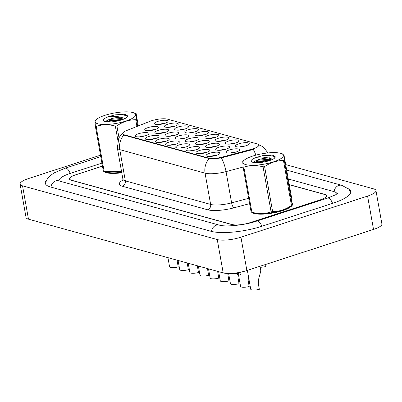 <?xml version="1.0" encoding="UTF-8"?>
<svg xmlns="http://www.w3.org/2000/svg" width="402" height="402" viewBox="0 0 402 402"><rect width="100%" height="100%" fill="white"/><g stroke="black" fill="none" stroke-linecap="round" stroke-linejoin="round"><path stroke-width="0.6" d="M145.579 135.705A7.01 1.804 169.9 0 1 135.464 136.384A7.01 1.804 169.9 0 1 138.484 133.75A7.01 1.804 169.9 0 1 146.087 132.575A7.01 1.804 169.9 0 1 148.765 134.017A7.01 1.804 169.9 0 1 145.579 135.705M145.011 135.881A4.382 1.126 -10.1 0 0 140.258 136.615A4.382 1.126 -10.1 0 0 139.635 136.841M176.006 144.102A7.01 1.804 169.9 0 1 165.89 144.78A7.01 1.804 169.9 0 1 168.91 142.142A7.01 1.804 169.9 0 1 176.513 140.971A7.01 1.804 169.9 0 1 179.191 142.408A7.01 1.804 169.9 0 1 176.006 144.102M175.438 144.278A4.382 1.126 -10.1 0 0 170.684 145.011A4.382 1.126 -10.1 0 0 170.061 145.238M186.151 146.901A7.01 1.804 169.9 0 1 176.031 147.579A7.01 1.804 169.9 0 1 179.051 144.941A7.01 1.804 169.9 0 1 186.654 143.77A7.01 1.804 169.9 0 1 189.337 145.207A7.01 1.804 169.9 0 1 186.151 146.901M185.578 147.077A4.382 1.126 -10.1 0 0 180.825 147.81A4.382 1.126 -10.1 0 0 180.202 148.036M196.292 149.7A7.01 1.804 169.9 0 1 186.176 150.378A7.01 1.804 169.9 0 1 189.191 147.74A7.01 1.804 169.9 0 1 196.794 146.569A7.01 1.804 169.9 0 1 199.477 148.006A7.01 1.804 169.9 0 1 196.292 149.7M195.724 149.876A4.382 1.126 -10.1 0 0 190.97 150.609A4.382 1.126 -10.1 0 0 190.342 150.835M165.865 141.303A7.01 1.804 169.9 0 1 155.75 141.981A7.01 1.804 169.9 0 1 158.765 139.343A7.01 1.804 169.9 0 1 166.368 138.172A7.01 1.804 169.9 0 1 169.051 139.61A7.01 1.804 169.9 0 1 165.865 141.303M165.297 141.479A4.382 1.126 -10.1 0 0 160.544 142.213A4.382 1.126 -10.1 0 0 159.916 142.439M155.725 138.504A7.01 1.804 169.9 0 1 145.609 139.182A7.01 1.804 169.9 0 1 148.624 136.544A7.01 1.804 169.9 0 1 156.227 135.373A7.01 1.804 169.9 0 1 158.911 136.816A7.01 1.804 169.9 0 1 155.725 138.504M155.157 138.68A4.382 1.126 -10.1 0 0 150.403 139.414A4.382 1.126 -10.1 0 0 149.775 139.64M206.432 152.499A7.01 1.804 169.9 0 1 196.317 153.177A7.01 1.804 169.9 0 1 199.332 150.539A7.01 1.804 169.9 0 1 206.94 149.368A7.01 1.804 169.9 0 1 209.618 150.805A7.01 1.804 169.9 0 1 206.432 152.499M205.864 152.675A4.382 1.126 -10.1 0 0 201.111 153.408A4.382 1.126 -10.1 0 0 200.482 153.634M216.572 155.298A7.01 1.804 169.9 0 1 206.457 155.976A7.01 1.804 169.9 0 1 209.477 153.338A7.01 1.804 169.9 0 1 217.08 152.162A7.01 1.804 169.9 0 1 219.758 153.604A7.01 1.804 169.9 0 1 216.572 155.298M216.005 155.473A4.382 1.126 -10.1 0 0 211.251 156.207A4.382 1.126 -10.1 0 0 210.628 156.428M155.177 129.55A7.01 1.804 169.9 0 1 145.062 130.223A7.01 1.804 169.9 0 1 148.077 127.59A7.01 1.804 169.9 0 1 155.68 126.414A7.01 1.804 169.9 0 1 158.363 127.856A7.01 1.804 169.9 0 1 155.177 129.55M154.609 129.72A4.382 1.126 -10.1 0 0 149.851 130.454A4.382 1.126 -10.1 0 0 149.227 130.68M165.317 132.348A7.01 1.804 169.9 0 1 155.202 133.022A7.01 1.804 169.9 0 1 158.217 130.389A7.01 1.804 169.9 0 1 165.82 129.213A7.01 1.804 169.9 0 1 168.503 130.655A7.01 1.804 169.9 0 1 165.317 132.348M164.75 132.519A4.382 1.126 -10.1 0 0 159.996 133.253A4.382 1.126 -10.1 0 0 159.368 133.479M195.744 140.74A7.01 1.804 169.9 0 1 185.629 141.419A7.01 1.804 169.9 0 1 188.644 138.785A7.01 1.804 169.9 0 1 196.246 137.61A7.01 1.804 169.9 0 1 198.93 139.052A7.01 1.804 169.9 0 1 195.744 140.74M195.176 140.916A4.382 1.126 -10.1 0 0 190.422 141.65A4.382 1.126 -10.1 0 0 189.794 141.876M175.458 135.142A7.01 1.804 169.9 0 1 165.343 135.821A7.01 1.804 169.9 0 1 168.363 133.188A7.01 1.804 169.9 0 1 175.965 132.012A7.01 1.804 169.9 0 1 178.644 133.454A7.01 1.804 169.9 0 1 175.458 135.142M174.89 135.318A4.382 1.126 -10.1 0 0 170.136 136.052A4.382 1.126 -10.1 0 0 169.508 136.278M185.598 137.941A7.01 1.804 169.9 0 1 175.483 138.62A7.01 1.804 169.9 0 1 178.503 135.987A7.01 1.804 169.9 0 1 186.106 134.811A7.01 1.804 169.9 0 1 188.784 136.253A7.01 1.804 169.9 0 1 185.598 137.941M185.031 138.117A4.382 1.126 -10.1 0 0 180.277 138.851A4.382 1.126 -10.1 0 0 179.654 139.077M226.17 149.137A7.01 1.804 169.9 0 1 216.05 149.815A7.01 1.804 169.9 0 1 219.07 147.177A7.01 1.804 169.9 0 1 226.673 146.006A7.01 1.804 169.9 0 1 229.351 147.444A7.01 1.804 169.9 0 1 226.17 149.137M225.597 149.313A4.382 1.126 -10.1 0 0 220.844 150.047A4.382 1.126 -10.1 0 0 220.221 150.273M216.025 146.338A7.01 1.804 169.9 0 1 205.909 147.016A7.01 1.804 169.9 0 1 208.929 144.378A7.01 1.804 169.9 0 1 216.532 143.207A7.01 1.804 169.9 0 1 219.211 144.65A7.01 1.804 169.9 0 1 216.025 146.338M215.457 146.514A4.382 1.126 -10.1 0 0 210.703 147.248A4.382 1.126 -10.1 0 0 210.08 147.474M205.884 143.539A7.01 1.804 169.9 0 1 195.769 144.217A7.01 1.804 169.9 0 1 198.784 141.584A7.01 1.804 169.9 0 1 206.387 140.409A7.01 1.804 169.9 0 1 209.07 141.851A7.01 1.804 169.9 0 1 205.884 143.539M205.316 143.715A4.382 1.126 -10.1 0 0 200.563 144.449A4.382 1.126 -10.1 0 0 199.935 144.675M236.311 151.936A7.01 1.804 169.9 0 1 226.195 152.614A7.01 1.804 169.9 0 1 229.21 149.976A7.01 1.804 169.9 0 1 236.813 148.805A7.01 1.804 169.9 0 1 239.497 150.242A7.01 1.804 169.9 0 1 236.311 151.936M235.743 152.112A4.382 1.126 -10.1 0 0 230.989 152.845A4.382 1.126 -10.1 0 0 230.361 153.072M235.763 142.976A7.01 1.804 169.9 0 1 225.648 143.655A7.01 1.804 169.9 0 1 228.663 141.022A7.01 1.804 169.9 0 1 236.265 139.846A7.01 1.804 169.9 0 1 238.949 141.288A7.01 1.804 169.9 0 1 235.763 142.976M235.195 143.152A4.382 1.126 -10.1 0 0 230.441 143.886A4.382 1.126 -10.1 0 0 229.813 144.112M225.617 140.182A7.01 1.804 169.9 0 1 215.502 140.856A7.01 1.804 169.9 0 1 218.522 138.223A7.01 1.804 169.9 0 1 226.125 137.047A7.01 1.804 169.9 0 1 228.803 138.489A7.01 1.804 169.9 0 1 225.617 140.182M225.05 140.353A4.382 1.126 -10.1 0 0 220.296 141.087A4.382 1.126 -10.1 0 0 219.673 141.313M215.477 137.383A7.01 1.804 169.9 0 1 205.362 138.057A7.01 1.804 169.9 0 1 208.382 135.424A7.01 1.804 169.9 0 1 215.985 134.248A7.01 1.804 169.9 0 1 218.663 135.69A7.01 1.804 169.9 0 1 215.477 137.383M214.909 137.554A4.382 1.126 -10.1 0 0 210.156 138.288A4.382 1.126 -10.1 0 0 209.527 138.514M205.337 134.585A7.01 1.804 169.9 0 1 195.221 135.258A7.01 1.804 169.9 0 1 198.236 132.625A7.01 1.804 169.9 0 1 205.839 131.449A7.01 1.804 169.9 0 1 208.522 132.891A7.01 1.804 169.9 0 1 205.337 134.585M204.769 134.76A4.382 1.126 -10.1 0 0 200.015 135.494A4.382 1.126 -10.1 0 0 199.387 135.715M195.196 131.786A7.01 1.804 169.9 0 1 185.076 132.464A7.01 1.804 169.9 0 1 188.096 129.826A7.01 1.804 169.9 0 1 195.699 128.65A7.01 1.804 169.9 0 1 198.382 130.092A7.01 1.804 169.9 0 1 195.196 131.786M194.623 131.962A4.382 1.126 -10.1 0 0 189.87 132.695A4.382 1.126 -10.1 0 0 189.247 132.916M185.051 128.987A7.01 1.804 169.9 0 1 174.935 129.665A7.01 1.804 169.9 0 1 177.955 127.027A7.01 1.804 169.9 0 1 185.558 125.851A7.01 1.804 169.9 0 1 188.236 127.293A7.01 1.804 169.9 0 1 185.051 128.987M184.483 129.163A4.382 1.126 -10.1 0 0 179.729 129.896A4.382 1.126 -10.1 0 0 179.106 130.117M174.91 126.188A7.01 1.804 169.9 0 1 164.795 126.866A7.01 1.804 169.9 0 1 167.81 124.228A7.01 1.804 169.9 0 1 175.418 123.052A7.01 1.804 169.9 0 1 178.096 124.494A7.01 1.804 169.9 0 1 174.91 126.188M174.342 126.364A4.382 1.126 -10.1 0 0 169.589 127.097A4.382 1.126 -10.1 0 0 168.961 127.318M164.77 123.389A7.01 1.804 169.9 0 1 154.654 124.067A7.01 1.804 169.9 0 1 157.669 121.429A7.01 1.804 169.9 0 1 165.272 120.258A7.01 1.804 169.9 0 1 167.956 121.695A7.01 1.804 169.9 0 1 164.77 123.389M164.202 123.565A4.382 1.126 -10.1 0 0 159.448 124.298A4.382 1.126 -10.1 0 0 158.82 124.519M245.903 145.775A7.01 1.804 169.9 0 1 235.788 146.454A7.01 1.804 169.9 0 1 238.803 143.821A7.01 1.804 169.9 0 1 246.406 142.645A7.01 1.804 169.9 0 1 249.089 144.087A7.01 1.804 169.9 0 1 245.903 145.775M245.336 145.951A4.382 1.126 -10.1 0 0 240.582 146.685A4.382 1.126 -10.1 0 0 239.954 146.911M149.896 121.349A11.824 3.04 169.9 0 1 151.539 120.761A11.824 3.04 169.9 0 1 167.528 119.168L257.144 143.896A11.824 3.04 169.9 0 1 258.787 145.072A11.824 3.04 169.9 0 1 251.305 149.333L222.648 156.991A11.824 3.04 169.9 0 1 208.487 158.046L124.344 134.826A11.824 3.04 169.9 0 1 122.7 133.655A11.824 3.04 169.9 0 1 126.71 130.519L149.896 121.349M103.756 171.332A21.025 5.407 -10.1 0 0 121.776 172.78A21.025 5.407 -10.1 0 1 103.756 171.332M251.491 212.1A21.025 5.407 -10.1 0 0 282.5 210.648A21.025 5.407 -10.1 0 0 292.55 204.02A21.025 5.407 -10.1 0 0 292.294 203.417A21.025 5.407 -10.1 0 1 292.55 204.02A21.025 5.407 -10.1 0 1 282.5 210.648A21.025 5.407 -10.1 0 1 251.491 212.1M254.612 148.634L251.416 149.936L221.301 157.896C216.336 158.599 212.291 158.825 209.176 158.569L124.419 135.238L122.741 133.886M102.455 166.111L75.852 174.749A13.14 3.377 -10.1 0 0 69.571 178.89A13.14 3.377 -10.1 0 0 71.395 180.191L231.999 224.507A13.14 3.377 -10.1 0 0 249.763 222.738L320.123 199.9A13.14 3.377 -10.1 0 0 326.404 195.759A13.14 3.377 -10.1 0 0 324.575 194.457L289.274 184.719M102.465 166.152L75.732 174.825A13.14 3.377 -10.1 0 0 69.451 178.965A13.14 3.377 -10.1 0 0 71.28 180.267L231.833 224.572A13.14 3.377 -10.1 0 0 249.597 222.803L320.329 199.844A13.14 3.377 -10.1 0 0 326.61 195.704A13.14 3.377 -10.1 0 0 324.786 194.402L289.254 184.598M336.961 193.864L336.976 193.96A23.653 6.08 -10.1 0 0 336.961 193.864A23.653 6.08 -10.1 0 0 333.67 191.518L288.254 178.985M101.927 163.127L70.41 173.357A23.653 6.08 -10.1 0 0 59.104 180.81A23.653 6.08 -10.1 0 0 59.124 180.92L59.104 180.81M100.51 155.192L28.477 178.578A17.522 4.507 -10.1 0 0 20.1 184.096A17.522 4.507 -10.1 0 0 22.537 185.835L217.256 239.562A17.522 4.507 -10.1 0 0 240.939 237.205L367.584 196.096A17.522 4.507 -10.1 0 0 375.96 190.578A17.522 4.507 -10.1 0 0 373.523 188.839L285.691 164.604M20.1 184.096L26.04 217.437A17.522 4.507 -10.1 0 0 28.477 219.17L223.19 272.903A17.522 4.507 -10.1 0 0 246.878 270.541L373.523 229.436A17.522 4.507 -10.1 0 0 381.9 223.914L375.96 190.578M270.28 160.353L269.677 160.182M46.577 180.016A37.667 9.688 -10.1 0 0 45.305 183.267A37.667 9.688 -10.1 0 0 50.541 187L211.095 231.306A37.667 9.688 -10.1 0 0 262.024 226.231L332.75 203.276A37.667 9.688 -10.1 0 0 350.76 191.402A37.667 9.688 -10.1 0 0 348.444 188.794M265.596 264.466L265.953 266.491A6.568 1.688 169.9 0 1 260.149 267.25M247.361 270.385L250.712 289.209A6.568 1.688 169.9 0 0 259.33 289.319L258.315 283.601L258.707 278.867L260.813 270.983L259.978 266.29M238.371 272.601L238.848 275.29A6.568 1.688 169.9 0 0 240.944 273.596L240.692 272.164M233.376 273.265L233.472 273.802L232.306 273.355M237.311 272.777L237.703 274.973L238.848 275.29M233.472 273.802A4.382 1.126 169.9 0 1 237.426 273.425M248.421 276.561L248.17 280.802L249.19 286.52A6.568 1.688 169.9 0 1 240.572 286.41L238.577 275.214M238.004 275.053L238.029 278.003L239.049 283.722A6.568 1.688 169.9 0 1 230.431 283.611L228.627 273.491M227.758 273.476L228.904 280.923A6.568 1.688 169.9 0 1 220.286 280.812L218.658 271.651M217.628 271.365L218.763 278.124A6.568 1.688 169.9 0 1 210.145 278.013L208.512 268.853M98.028 123.836A20.587 5.291 -10.1 0 0 125.731 121.102A20.587 5.291 -10.1 0 0 132.992 112.58A20.587 5.291 -10.1 0 0 132.841 112.535A20.587 5.291 -10.1 0 0 114.354 113.002A20.587 5.291 -10.1 0 0 97.018 118.987A20.587 5.291 -10.1 0 0 98.028 123.836M106.334 172.086A20.587 5.291 -10.1 0 0 106.485 172.131L103.57 171.282A23.653 6.08 -10.1 0 1 103.364 171.217L95.354 126.248A23.653 6.08 -10.1 0 0 95.736 126.359A23.653 6.08 -10.1 0 0 96.138 126.464L104.153 171.438L121.389 171.679M117.881 140.333L115.344 126.102C108.61 124.208 102.208 124.329 96.138 126.464M115.344 126.102A23.653 6.08 -10.1 0 0 116.871 125.846L118.997 137.755M136.926 126.479L135.725 119.726C129.067 119.751 122.781 121.791 116.871 125.846M135.725 119.726A23.653 6.08 -10.1 0 0 136.469 119.248L137.7 126.173M138.328 125.926L136.112 113.49L136.469 119.248M136.112 113.49A23.653 6.08 -10.1 0 0 135.906 113.429L132.992 112.58M103.57 171.282A23.653 6.08 -10.1 0 0 103.746 171.332A23.653 6.08 -10.1 0 0 104.153 171.438M106.485 172.131A20.587 5.291 -10.1 0 0 106.641 172.172A20.587 5.291 -10.1 0 0 121.68 172.252M125.163 118.459L120.605 117.223C115.168 117.49 110.726 118.555 107.279 120.419L106.163 121.057M123.801 119.037L120.841 118.55L110.821 119.349L107.279 120.419M105.088 121.545A12.236 3.146 -10.1 0 0 117.334 121.022A12.236 3.146 -10.1 0 0 127.193 116.942A12.236 3.146 -10.1 0 0 126.851 115.258L124.163 114.243L114.851 114.887L109.012 116.55A12.236 3.146 -10.1 0 0 103.967 121.077A12.236 3.146 -10.1 0 0 105.088 121.545M127.077 117.088L126.851 115.258M109.012 116.55C113.133 116.093 116.997 116.319 120.605 117.223M95.354 126.248L95.003 120.489M121.61 119.902L109.706 121.243L107.399 121.901M127.278 115.836L121.756 114.645L114.851 114.887M123.253 119.319L109.59 120.58L105.912 121.726M125.585 114.555L124.163 114.243M245.763 164.599A20.587 5.291 -10.1 0 0 273.466 161.87A20.587 5.291 -10.1 0 0 280.727 153.348A20.587 5.291 -10.1 0 0 280.576 153.303A20.587 5.291 -10.1 0 0 262.089 153.77A20.587 5.291 -10.1 0 0 244.753 159.755A20.587 5.291 -10.1 0 0 245.763 164.599M251.305 212.05A23.653 6.08 -10.1 0 1 251.099 211.985L243.089 167.016A23.653 6.08 -10.1 0 0 243.471 167.126A23.653 6.08 -10.1 0 0 243.873 167.232L251.888 212.201C258.622 214.1 265.024 213.98 271.089 211.844A23.653 6.08 -10.1 0 0 272.616 211.583C279.244 211.568 285.531 209.527 291.47 205.462A23.653 6.08 -10.1 0 0 292.214 204.985L290.194 206.487A20.587 5.291 -10.1 0 1 272.857 212.477A20.587 5.291 -10.1 0 1 254.376 212.939A20.587 5.291 -10.1 0 1 254.22 212.899L251.305 212.05A23.653 6.08 -10.1 0 0 251.481 212.1A23.653 6.08 -10.1 0 0 251.888 212.201M271.089 211.844L263.079 166.87C256.345 164.971 249.943 165.091 243.873 167.232M263.079 166.87A23.653 6.08 -10.1 0 0 264.606 166.609L272.616 211.583M291.47 205.462L283.46 160.493C276.802 160.519 270.516 162.559 264.606 166.609M283.46 160.493A23.653 6.08 -10.1 0 0 284.204 160.016L292.214 204.985L291.857 199.226L283.847 154.257L284.204 160.016M283.847 154.257A23.653 6.08 -10.1 0 0 283.641 154.197L280.727 153.348M272.898 159.222L268.34 157.991C262.903 158.257 258.461 159.323 255.014 161.187L253.898 161.825M271.541 159.805L268.576 159.318L258.556 160.117L255.014 161.187M252.823 162.313A12.236 3.146 -10.1 0 0 265.069 161.79A12.236 3.146 -10.1 0 0 274.928 157.71A12.236 3.146 -10.1 0 0 274.586 156.026L271.898 155.011L262.586 155.654L256.747 157.313A12.236 3.146 -10.1 0 0 251.702 161.845A12.236 3.146 -10.1 0 0 252.823 162.313M274.812 157.855L274.586 156.026M256.747 157.313C260.868 156.86 264.732 157.087 268.34 157.991M243.089 167.016L242.738 161.257M269.345 160.669L257.441 162.011L255.134 162.669M275.013 156.604L269.491 155.413L262.586 155.654M270.988 160.086L257.325 161.348L253.647 162.493M273.32 155.323L271.898 155.011M207.482 268.566L208.623 275.325A6.568 1.688 169.9 0 1 200.005 275.214L198.372 266.054M197.342 265.767L198.477 272.526A6.568 1.688 169.9 0 1 189.865 272.415L188.231 263.255M187.201 262.968L188.337 269.727A6.568 1.688 169.9 0 1 179.719 269.621L178.086 260.456M177.056 260.169L178.197 266.928A6.568 1.688 169.9 0 1 169.579 266.822L167.946 257.657M251.305 149.333L251.416 149.936M222.648 156.991L222.753 157.599M208.487 158.046L208.563 158.458M124.344 134.826L124.419 135.238M268.636 154.971L269.064 156.755A17.522 4.507 169.9 0 1 268.672 158.021M267.325 159.257A17.522 4.507 169.9 0 1 266.008 160.071M209.176 158.569A15.331 13.045 105.4 0 0 205.065 173.167L119.776 149.629A15.331 13.045 -74.6 0 1 123.886 135.032M221.301 157.896A15.331 4.653 75 0 1 226.045 171.604A17.522 4.507 169.9 0 1 205.065 173.167L210.633 204.422A17.522 4.507 -10.1 0 0 231.612 202.859L248.662 198.302M122.384 186.257A4.382 3.729 -74.6 0 0 125.344 180.885L119.776 149.629A17.522 4.507 169.9 0 1 117.339 147.896L122.906 179.151A17.522 4.507 -10.1 0 0 125.344 180.885L210.633 204.422A4.382 3.729 -74.6 0 1 207.673 209.789L122.384 186.257A21.899 5.633 169.9 0 1 122.927 180.066M243.094 167.051L226.045 171.604L231.612 202.859A4.382 1.327 -105 0 0 233.899 207.839A21.899 5.633 169.9 0 1 207.673 209.789M253.205 149.303A15.331 4.653 75 0 1 255.873 155.152M257.627 161.272A15.331 4.653 75 0 1 257.913 162.699M249.612 203.638L233.899 207.839M286.671 170.101L341.906 185.342A7.01 5.965 105.4 0 0 334.067 191.633M332.544 203.342A7.01 3.211 -108 0 0 328.459 198.126A7.01 3.211 -108 0 0 327.484 198.131L256.752 221.09C244.456 225.391 224.597 227.009 219.331 225.125L58.124 180.689M261.813 226.301A7.01 3.211 -108 0 0 257.732 221.085A7.01 3.211 -108 0 0 256.752 221.09M211.492 231.411A7.01 5.965 -74.6 0 1 219.331 225.125M50.938 187.111A7.01 5.965 -74.6 0 1 58.777 180.82M45.607 184.106L46.356 180.508L48.984 176.659L53.888 173.001L65.144 168.212A7.01 3.211 72 0 1 70.199 173.428M373.523 229.436L367.584 196.096M246.878 270.541L240.939 237.205M223.19 272.903L217.256 239.562M28.477 219.17L22.537 185.835M258.637 144.72L261.853 146.222L264.441 148.197L267.863 152.946M122.756 133.183L120.515 135.469L118.796 138.132L117.339 147.896M326.404 195.759L326.504 196.342M69.571 178.89L69.662 179.413M269.064 156.755L269.3 158.087M269.647 160.021L269.737 160.539M122.906 179.151L122.61 180.94M65.144 168.212L100.771 156.649M350.76 192.292L348.815 189.176L341.906 185.342M338.012 193.146L335.539 194.824L327.484 198.131M97.018 118.987L94.972 120.499M244.753 159.755L242.707 161.267"/></g></svg>
